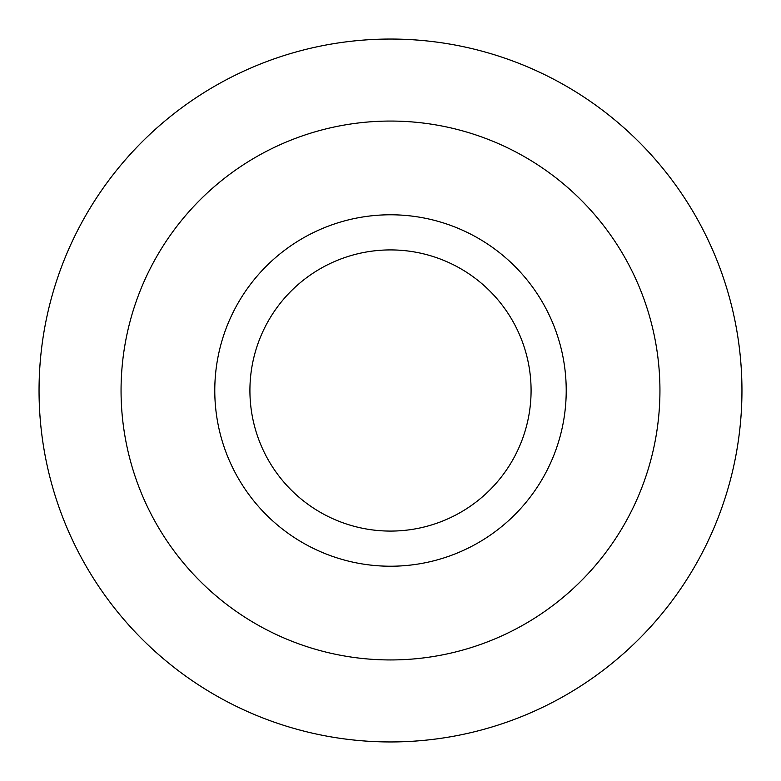 <?xml version="1.0" encoding="UTF-8"?>
<svg xmlns="http://www.w3.org/2000/svg" width="781" height="781" viewBox="0 0 781 781"><rect width="100%" height="100%" fill="white"/><g stroke="black" fill="none" stroke-linecap="round" stroke-linejoin="round"><path stroke-width="1.17" d="M390.5 566.225A175.725 175.725 0 0 0 542.678 302.637A175.725 175.725 0 0 0 238.322 302.637A175.725 175.725 0 0 0 390.5 566.225M390.5 531.08A140.58 140.58 0 0 1 268.752 320.21A140.58 140.58 0 0 1 512.248 320.21A140.58 140.58 0 0 1 390.5 531.08M390.5 741.95A351.45 351.45 0 0 0 694.865 214.775A351.45 351.45 0 0 0 86.135 214.775A351.45 351.45 0 0 0 390.5 741.95M390.5 659.945A269.445 269.445 0 0 1 157.157 255.777A269.445 269.445 0 0 1 623.843 255.777A269.445 269.445 0 0 1 390.5 659.945"/></g></svg>
